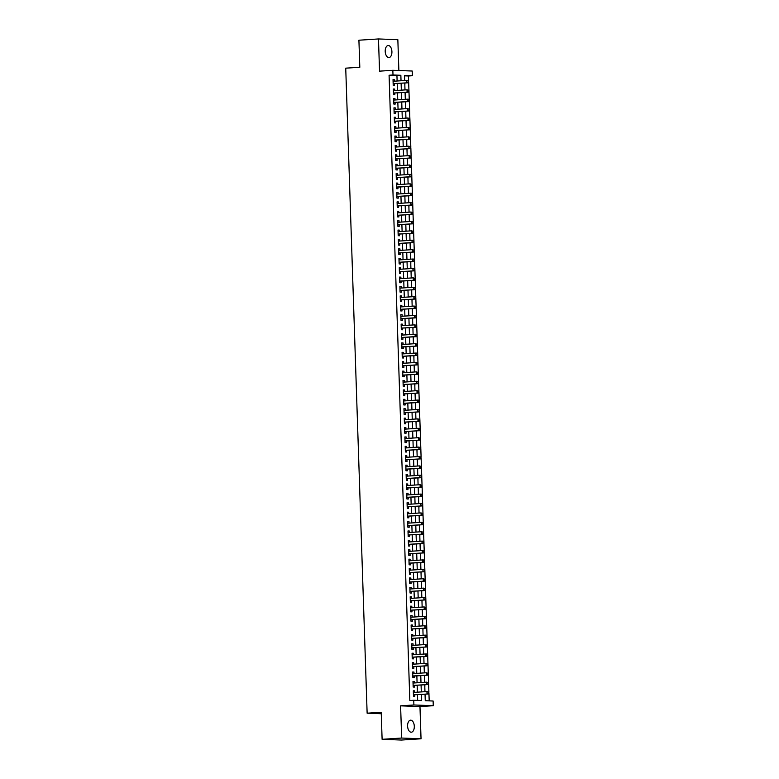 <?xml version="1.0" encoding="UTF-8"?>
<svg xmlns="http://www.w3.org/2000/svg" width="779" height="779" viewBox="0 0 779 779"><rect width="100%" height="100%" fill="white"/><g stroke="black" fill="none" stroke-linecap="round" stroke-linejoin="round"><path stroke-width="1.17" d="M414.301 726.32A6.028 3.34 86.3 0 0 410.552 720.176A6.028 3.34 86.3 0 0 407.592 726.057A6.028 3.34 86.3 0 0 411.341 732.202A6.028 3.34 86.3 0 0 414.301 726.32M391.915 51.667A6.028 3.34 86.3 0 0 388.176 45.523A6.028 3.34 86.3 0 0 385.216 51.414A6.028 3.34 86.3 0 0 388.955 57.558A6.028 3.34 86.3 0 0 391.915 51.667M425.042 694.177L425.256 700.711L433.114 701.012L433.27 705.716L413.892 704.976L413.737 700.272L421.595 700.574L421.39 694.41M419.969 706.572L400.601 705.842L401.662 738.044L382.109 739.31L401.477 740.05L421.04 738.784L419.969 706.572L433.27 705.716M398.867 70.519L397.845 39.69L378.477 38.95L379.539 71.152L392.84 70.295L412.218 71.025L412.373 75.729L404.515 75.427L404.681 80.51M408.624 81.035L408.459 75.982L412.373 75.729M429.19 700.866L428.937 693.203M428.898 692.219L428.625 683.796M428.586 682.813L428.294 673.426L427.768 673.407L428.323 674.371L427.729 675.159L413.493 676.084A0.945 0.779 -87.8 0 0 413.201 676.172L412.821 676.376M428.275 673.416L427.983 664.029L427.457 664.01L428.012 664.964L427.418 665.753L413.182 666.678A0.945 0.779 -87.8 0 0 412.889 666.766L412.51 666.98M427.963 664.01L427.681 655.587M412.188 657.252L427.106 656.346L425.792 656.298L425.714 653.951L427.028 654L427.7 655.567L427.359 645.226L426.834 645.207L427.389 646.161L426.795 646.95L412.549 647.875A0.945 0.779 -87.8 0 0 412.266 647.962L411.887 648.177M427.34 645.207L427.058 636.784M411.555 638.449L426.483 637.543L425.168 637.495L425.091 635.148L426.405 635.197L427.077 636.764L426.746 627.377M426.717 626.394L426.434 617.981M410.932 619.636L425.86 618.74L424.545 618.692L424.467 616.335L425.782 616.393L426.454 617.951L426.123 608.574M426.094 607.591L425.801 598.204L425.276 598.184L425.831 599.148L425.227 599.937L410.991 600.862A0.945 0.779 -87.8 0 0 410.708 600.95L410.319 601.154M425.782 598.194L425.5 589.771M425.47 588.788L425.178 579.401L424.652 579.381L425.207 580.345L424.604 581.134L410.367 582.049A0.945 0.779 -87.8 0 0 410.075 582.137L409.696 582.351M425.159 579.381L424.565 561.562M409.063 563.227L423.98 562.321L422.676 562.272L422.598 559.926L423.903 559.974L424.584 561.542L424.253 552.155M424.224 551.172L423.942 542.759M408.439 544.414L423.357 543.518L422.052 543.469L421.975 541.123L423.279 541.171L423.961 542.729L423.63 533.352M423.601 532.369L423.309 522.982L422.783 522.962L423.338 523.926L422.734 524.715L408.498 525.64A0.945 0.779 -87.8 0 0 408.206 525.728L407.826 525.932M423.289 522.972L423.007 514.549M422.978 513.565L422.685 504.179L422.16 504.159L422.715 505.123L422.111 505.912L407.875 506.827A0.945 0.779 -87.8 0 0 407.583 506.915L407.203 507.129M422.666 504.159L422.384 495.746M406.881 497.401L421.799 496.505L420.494 496.457L420.417 494.1L421.721 494.159L422.403 495.717L422.062 485.375L421.536 485.356L422.091 486.32L421.488 487.099L407.251 488.024A0.945 0.779 -87.8 0 0 406.959 488.112L406.58 488.326M422.043 485.356L421.76 476.933M406.258 478.598L421.176 477.702L419.871 477.654L419.793 475.297L421.098 475.346L421.78 476.914L421.449 467.536M421.41 466.553L421.137 458.13M421.098 457.146L420.826 448.723M420.787 447.75L420.494 438.363L419.978 438.343L420.533 439.298L419.93 440.086L405.693 441.011A0.945 0.779 -87.8 0 0 405.401 441.099L405.022 441.313M420.475 438.343L419.891 420.524M419.852 419.54L419.268 401.711M403.765 403.376L418.683 402.48L417.369 402.431L417.291 400.075L418.605 400.124L419.277 401.691L418.956 392.314M418.917 391.331L418.644 382.908M418.605 381.924L418.323 373.511M418.294 372.528L418.002 363.141L417.476 363.121L418.031 364.075L417.437 364.864L403.191 365.789A0.945 0.779 -87.8 0 0 402.909 365.877L402.529 366.091M417.982 363.121L417.7 354.698M402.198 356.363L417.125 355.467L415.811 355.409L415.733 353.062L417.047 353.111L417.719 354.679L417.378 344.337L416.853 344.318L417.408 345.272L416.814 346.061L402.568 346.986A0.945 0.779 -87.8 0 0 402.285 347.074L401.906 347.288M417.359 344.318L417.077 335.895M401.575 337.56L416.502 336.655L415.188 336.606L415.11 334.259L416.424 334.308L417.096 335.876L416.765 326.489M416.736 325.505L416.453 317.092M400.951 318.747L415.869 317.851L414.564 317.803L414.486 315.456L415.791 315.505L416.473 317.063L416.142 307.686M416.113 306.702L415.83 298.289M415.801 297.305L415.519 288.882M415.489 287.899L415.197 278.512L414.671 278.493L415.226 279.457L414.623 280.245L400.387 281.17A0.945 0.779 -87.8 0 0 400.094 281.248L399.715 281.462M415.178 278.493L414.584 260.673M399.082 262.338L414 261.432L412.695 261.384L412.617 259.037L413.922 259.086L414.603 260.653L414.272 251.266M414.243 250.283L413.961 241.87M398.459 243.525L413.376 242.629L412.072 242.581L411.994 240.234L413.298 240.283L413.98 241.841L413.649 232.463M413.62 231.48L413.337 223.067M413.308 222.083L413.026 213.66M412.997 212.677L412.704 203.29L412.179 203.27L412.734 204.234L412.13 205.023L397.894 205.948A0.945 0.779 -87.8 0 0 397.602 206.026L397.222 206.24M412.685 203.27L412.403 194.857M396.901 196.512L411.818 195.617L410.514 195.568L410.436 193.211L411.74 193.27L412.422 194.828L412.072 184.487L411.555 184.467L412.11 185.431L411.507 186.21L397.271 187.135A0.945 0.779 -87.8 0 0 396.978 187.223L396.599 187.437M412.052 184.467L411.779 176.044M396.277 177.709L411.195 176.814L409.89 176.765L409.812 174.408L411.117 174.457L411.799 176.025L411.468 166.648M411.429 165.664L411.156 157.241M411.117 156.258L410.845 147.844M410.806 146.861L410.514 137.474L409.997 137.455L410.552 138.419L409.949 139.198L395.713 140.123A0.945 0.779 -87.8 0 0 395.42 140.21L395.041 140.424M410.494 137.455L409.89 118.671L409.364 118.651L409.92 119.606L409.326 120.394L395.089 121.32A0.945 0.779 -87.8 0 0 394.797 121.407L394.417 121.621M409.871 118.651L409.287 100.822M393.784 102.487L408.702 101.591L407.388 101.543L407.31 99.186L408.624 99.235L409.296 100.803L408.975 91.425M408.936 90.442L408.654 82.019M401.662 738.044L421.04 738.784M382.109 739.31L381.213 712.279L367.133 713.194L345.73 68.162L359.81 67.257L358.915 40.216L378.477 38.95M414.652 692.365L414.603 690.846L413.298 690.798L413.483 696.445L414.788 696.494L414.74 694.849M414.34 682.959L414.292 681.45L412.987 681.401L413.172 687.039L414.477 687.088L414.428 685.442M414.029 673.553L413.98 672.043L412.675 671.995L412.86 677.633L414.165 677.681L414.116 676.045M413.717 664.156L413.668 662.637L412.364 662.588L412.549 668.236L413.853 668.285L413.805 666.639M413.406 654.75L413.357 653.24L412.052 653.191L412.237 658.83L413.542 658.878L413.493 657.233M413.094 645.343L413.045 643.834L411.74 643.785L411.925 649.433L413.23 649.482L413.182 647.836M412.782 635.946L412.734 634.437L411.429 634.388L411.614 640.026L412.919 640.075L412.87 638.429M412.471 626.54L412.422 625.031L411.117 624.982L411.302 630.62L412.607 630.669L412.558 629.023M412.159 617.143L412.11 615.624L410.806 615.576L410.991 621.223L412.295 621.272L412.247 619.626M411.848 607.737L411.799 606.228L410.494 606.179L410.679 611.817L411.984 611.866L411.935 610.22M411.536 598.33L411.487 596.821L410.182 596.772L410.367 602.41L411.672 602.469L411.624 600.823M411.224 588.934L411.176 587.424L409.861 587.366L410.056 593.014L411.361 593.062L411.312 591.417M410.913 579.527L410.864 578.018L409.55 577.969L409.744 583.607L411.049 583.656L410.991 582.01M410.601 570.121L410.552 568.612L409.238 568.563L409.433 574.211L410.737 574.259L410.679 572.614M410.29 560.724L410.241 559.215L408.926 559.166L409.121 564.804L410.426 564.853L410.367 563.207M409.978 551.318L409.929 549.808L408.615 549.76L408.809 555.398L410.114 555.446L410.056 553.801M409.666 541.921L409.618 540.402L408.303 540.353L408.498 546.001L409.803 546.05L409.744 544.404M409.355 532.515L409.306 531.005L407.992 530.957L408.186 536.595L409.491 536.643L409.433 534.998M409.043 523.108L408.994 521.599L407.68 521.55L407.865 527.188L409.179 527.247L409.121 525.601M408.732 513.712L408.683 512.202L407.368 512.144L407.553 517.792L408.868 517.84L408.809 516.195M408.42 504.305L408.371 502.796L407.057 502.747L407.242 508.385L408.556 508.434L408.498 506.788M408.108 494.899L408.06 493.389L406.745 493.341L406.93 498.988L408.245 499.037L408.186 497.392M407.797 485.502L407.748 483.993L406.434 483.944L406.619 489.582L407.933 489.631L407.875 487.985M407.485 476.096L407.436 474.586L406.122 474.538L406.307 480.176L407.621 480.224L407.563 478.579M407.174 466.699L407.115 465.18L405.81 465.131L405.995 470.779L407.31 470.828L407.251 469.182M406.862 457.292L406.804 455.783L405.499 455.734L405.684 461.372L406.998 461.421L406.94 459.776M406.55 447.886L406.492 446.377L405.187 446.328L405.372 451.966L406.687 452.024L406.628 450.379M406.239 438.489L406.18 436.98L404.876 436.922L405.061 442.569L406.375 442.618L406.317 440.972M405.917 429.083L405.869 427.574L404.564 427.525L404.749 433.163L406.063 433.212L406.005 431.566M405.606 419.677L405.557 418.167L404.252 418.119L404.437 423.766L405.752 423.815L405.693 422.169M405.294 410.28L405.246 408.771L403.941 408.722L404.126 414.36L405.431 414.409L405.382 412.763M404.983 400.873L404.934 399.364L403.629 399.315L403.814 404.953L405.119 405.002L405.07 403.356M404.671 391.477L404.622 389.958L403.318 389.909L403.503 395.557L404.807 395.605L404.759 393.96M404.359 382.07L404.311 380.561L403.006 380.512L403.191 386.15L404.496 386.199L404.447 384.553M404.048 372.664L403.999 371.155L402.694 371.106L402.879 376.744L404.184 376.802L404.135 375.157M403.736 363.267L403.688 361.758L402.383 361.699L402.568 367.347L403.873 367.396L403.824 365.75M403.425 353.861L403.376 352.351L402.071 352.303L402.256 357.941L403.561 357.989L403.512 356.344M403.113 344.464L403.064 342.945L401.76 342.896L401.945 348.544L403.249 348.593L403.201 346.947M402.801 335.058L402.753 333.548L401.448 333.5L401.633 339.138L402.938 339.186L402.889 337.541M402.49 325.651L402.441 324.142L401.136 324.093L401.321 329.731L402.626 329.78L402.577 328.134M402.178 316.255L402.13 314.735L400.825 314.687L401.01 320.335L402.315 320.383L402.266 318.738M401.867 306.848L401.818 305.339L400.503 305.29L400.698 310.928L402.003 310.977L401.954 309.331M401.555 297.442L401.506 295.932L400.192 295.884L400.387 301.522L401.691 301.58L401.633 299.934M401.243 288.045L401.195 286.536L399.88 286.477L400.075 292.125L401.38 292.174L401.321 290.528M400.932 278.639L400.883 277.129L399.569 277.081L399.763 282.719L401.068 282.767L401.01 281.122M400.62 269.242L400.572 267.723L399.257 267.674L399.452 273.322L400.757 273.371L400.698 271.725M400.309 259.835L400.26 258.326L398.945 258.277L399.14 263.915L400.445 263.964L400.387 262.319M399.997 250.429L399.948 248.92L398.634 248.871L398.829 254.509L400.133 254.558L400.075 252.912M399.685 241.032L399.637 239.513L398.322 239.465L398.507 245.112L399.822 245.161L399.763 243.515M399.374 231.626L399.325 230.117L398.011 230.068L398.196 235.706L399.51 235.755L399.452 234.109M399.062 222.219L399.014 220.71L397.699 220.661L397.884 226.309L399.199 226.358L399.14 224.712M398.751 212.823L398.702 211.313L397.387 211.265L397.572 216.903L398.887 216.952L398.829 215.306M398.439 203.416L398.39 201.907L397.076 201.858L397.261 207.496L398.575 207.545L398.517 205.899M398.127 194.02L398.079 192.501L396.764 192.452L396.949 198.1L398.264 198.148L398.205 196.503M397.816 184.613L397.757 183.104L396.453 183.055L396.638 188.693L397.952 188.742L397.894 187.096M397.504 175.207L397.446 173.698L396.141 173.649L396.326 179.287L397.641 179.345L397.582 177.7M397.193 165.81L397.134 164.301L395.829 164.242L396.014 169.89L397.329 169.939L397.271 168.293M396.881 156.404L396.823 154.894L395.518 154.846L395.703 160.484L397.017 160.532L396.959 158.887M396.56 146.997L396.511 145.488L395.206 145.439L395.391 151.087L396.706 151.136L396.647 149.49M396.248 137.601L396.199 136.091L394.895 136.043L395.08 141.681L396.394 141.729L396.336 140.084M395.936 128.194L395.888 126.685L394.583 126.636L394.768 132.274L396.083 132.323L396.024 130.677M395.625 118.797L395.576 117.278L394.271 117.23L394.456 122.878L395.761 122.926L395.713 121.281M395.313 109.391L395.265 107.882L393.96 107.833L394.145 113.471L395.45 113.52L395.401 111.874M395.002 99.985L394.953 98.475L393.648 98.427L393.833 104.065L395.138 104.123L395.089 102.477M394.69 90.588L394.641 89.079L393.337 89.02L393.522 94.668L394.826 94.717L394.778 93.071M404.856 85.709L404.895 82.993M405.168 95.106L405.207 92.389M405.479 104.513L405.528 101.796M405.791 113.909L405.84 111.202M406.102 123.316L406.151 120.599M406.414 132.722L406.463 130.005M406.726 142.119L406.774 139.402M407.037 151.525L407.086 148.808M407.349 160.932L407.398 158.215M407.66 170.328L407.709 167.612M407.972 179.735L408.021 177.018M408.284 189.131L408.332 186.424M408.595 198.538L408.644 195.821M408.917 207.944L408.956 205.228M409.228 217.341L409.267 214.624M409.54 226.747L409.579 224.031M409.851 236.154L409.89 233.437M410.163 245.551L410.202 242.834M410.475 254.957L410.514 252.24M410.786 264.354L410.825 261.647M411.098 273.76L411.137 271.043M411.409 283.166L411.448 280.45M411.721 292.563L411.76 289.846M412.033 301.97L412.072 299.253M412.344 311.376L412.383 308.659M412.656 320.773L412.695 318.056M412.967 330.179L413.006 327.462M413.279 339.576L413.318 336.869M413.591 348.982L413.63 346.266M413.902 358.389L413.941 355.672M414.214 367.785L414.253 365.069M414.525 377.192L414.564 374.475M414.837 386.598L414.886 383.881M415.149 395.995L415.197 393.278M415.46 405.401L415.509 402.685M415.772 414.798L415.82 412.081M416.083 424.204L416.132 421.488M416.395 433.611L416.444 430.894M416.707 443.008L416.755 440.291M417.018 452.414L417.067 449.697M417.33 461.811L417.378 459.104M417.641 471.217L417.69 468.5M417.953 480.624L418.002 477.907M418.265 490.02L418.313 487.303M418.586 499.427L418.625 496.71M418.898 508.833L418.936 506.116M419.209 518.23L419.248 515.513M419.521 527.636L419.56 524.919M419.832 537.033L419.871 534.326M420.144 546.439L420.183 543.723M420.456 555.846L420.494 553.129M420.767 565.242L420.806 562.526M421.079 574.649L421.118 571.932M421.39 584.055L421.429 581.338M421.702 593.452L421.741 590.735M422.014 602.858L422.052 600.142M422.325 612.255L422.364 609.548M422.637 621.661L422.676 618.945M422.948 631.068L422.987 628.351M423.26 640.465L423.299 637.748M423.572 649.871L423.61 647.154M423.883 659.277L423.922 656.561M424.195 668.674L424.234 665.957M424.506 678.081L424.555 675.364M424.818 687.477L424.867 684.77M408.459 75.982L404.525 75.836M425.13 696.884L425.178 694.167M397.124 81.006L396.939 75.544L389.081 75.242L409.832 700.525L413.737 700.272M417.671 700.428L417.476 694.664M417.398 692.18L417.164 685.267M417.086 682.784L416.853 675.86M416.775 673.377L416.541 666.464M416.463 663.971L416.229 657.057M416.152 654.574L415.918 647.651M415.84 645.168L415.606 638.254M415.528 635.771L415.295 628.848M415.217 626.365L414.983 619.451M414.895 616.958L414.671 610.045M414.584 607.562L414.36 600.638M414.272 598.155L414.048 591.242M413.961 588.749L413.737 581.835M413.649 579.352L413.425 572.429M413.337 569.946L413.113 563.032M413.026 560.549L412.802 553.626M412.714 551.143L412.49 544.229M412.403 541.736L412.179 534.822M412.091 532.339L411.867 525.416M411.779 522.933L411.555 516.019M411.468 513.527L411.244 506.613M411.156 504.13L410.932 497.206M410.845 494.723L410.611 487.81M410.533 485.327L410.299 478.403M410.221 475.92L409.988 469.007M409.91 466.514L409.676 459.6M409.598 457.117L409.364 450.194M409.287 447.711L409.053 440.797M408.975 438.304L408.741 431.391M408.663 428.908L408.43 421.984M408.352 419.501L408.118 412.588M408.04 410.105L407.807 403.181M407.729 400.698L407.495 393.784M407.417 391.292L407.183 384.378M407.105 381.895L406.872 374.972M406.794 372.489L406.56 365.575M406.482 363.082L406.248 356.169M406.171 353.685L405.937 346.762M405.859 344.279L405.625 337.365M405.538 334.882L405.314 327.959M405.226 325.476L405.002 318.562M404.914 316.07L404.691 309.156M404.603 306.673L404.379 299.749M404.291 297.266L404.067 290.353M403.98 287.87L403.756 280.946M403.668 278.463L403.444 271.54M403.356 269.057L403.132 262.143M403.045 259.66L402.821 252.737M402.733 250.254L402.509 243.34M402.422 240.847L402.198 233.934M402.11 231.451L401.886 224.527M401.798 222.044L401.575 215.131M401.487 212.648L401.253 205.724M401.175 203.241L400.942 196.318M400.864 193.835L400.63 186.921M400.552 184.438L400.318 177.515M400.24 175.032L400.007 168.118M399.929 165.625L399.695 158.712M399.617 156.228L399.384 149.305M399.306 146.822L399.072 139.908M398.994 137.425L398.76 130.502M398.682 128.019L398.449 121.105M398.371 118.612L398.137 111.699M398.059 109.216L397.826 102.292M397.748 99.809L397.514 92.896M397.436 90.403L397.202 83.489M394.378 81.182L394.33 79.672L393.025 79.624L393.21 85.262L394.515 85.31L394.466 83.665M367.133 713.194L381.262 713.73M400.601 705.842L413.892 704.976M389.081 75.242L392.996 74.988L392.84 70.295M404.768 83.002L404.992 89.916M405.08 92.399L405.304 99.323M405.392 101.806L405.616 108.719M405.703 111.202L405.937 118.126M406.015 120.609L406.248 127.522M406.326 130.015L406.56 136.929M406.638 139.412L406.872 146.335M406.95 148.818L407.183 155.732M407.261 158.225L407.495 165.138M407.573 167.621L407.807 174.545M407.884 177.028L408.118 183.941M408.196 186.424L408.43 193.348M408.508 195.831L408.741 202.744M408.819 205.237L409.053 212.151M409.131 214.634L409.364 221.557M409.442 224.04L409.676 230.954M409.754 233.447L409.988 240.36M410.066 242.844L410.299 249.767M410.377 252.25L410.611 259.164M410.689 261.647L410.923 268.57M411.01 271.053L411.234 277.967M411.322 280.459L411.546 287.373M411.633 289.856L411.857 296.78M411.945 299.263L412.169 306.176M412.257 308.669L412.481 315.583M412.568 318.066L412.792 324.989M412.88 327.472L413.104 334.386M413.191 336.869L413.415 343.792M413.503 346.275L413.727 353.189M413.815 355.682L414.038 362.595M414.126 365.078L414.35 372.002M414.438 374.485L414.662 381.398M414.749 383.891L414.973 390.805M415.061 393.288L415.295 400.211M415.373 402.694L415.606 409.608M415.684 412.091L415.918 419.014M415.996 421.497L416.229 428.411M416.307 430.904L416.541 437.817M416.619 440.301L416.853 447.224M416.931 449.707L417.164 456.621M417.242 459.104L417.476 466.027M417.554 468.51L417.787 475.433M417.865 477.916L418.099 484.83M418.177 487.313L418.411 494.237M418.489 496.72L418.722 503.633M418.8 506.126L419.034 513.04M419.112 515.523L419.345 522.446M419.423 524.929L419.657 531.843M419.735 534.326L419.969 541.249M420.047 543.732L420.28 550.646M420.358 553.139L420.592 560.052M420.679 562.535L420.903 569.459M420.991 571.942L421.215 578.855M421.303 581.348L421.527 588.262M421.614 590.745L421.838 597.668M421.926 600.151L422.15 607.065M422.237 609.548L422.461 616.471M422.549 618.954L422.773 625.868M422.861 628.361L423.085 635.274M423.172 637.758L423.396 644.681M423.484 647.164L423.708 654.078M423.795 656.57L424.019 663.484M424.107 665.967L424.331 672.89M424.419 675.374L424.643 682.287M424.73 684.77L424.964 691.694M401.029 80.753L400.854 75.29L392.996 74.988M421.303 691.927L421.079 685.014M420.991 682.531L420.767 675.607M420.679 673.124L420.456 666.211M420.368 663.718L420.144 656.804M420.056 654.321L419.832 647.398M419.745 644.915L419.521 638.001M419.433 635.508L419.209 628.595M419.121 626.112L418.898 619.188M418.81 616.705L418.586 609.791M418.498 607.308L418.274 600.385M418.187 597.902L417.963 590.988M417.875 588.496L417.641 581.582M417.563 579.099L417.33 572.176M417.252 569.692L417.018 562.779M416.94 560.286L416.707 553.372M416.629 550.889L416.395 543.966M416.317 541.483L416.083 534.569M416.005 532.086L415.772 525.163M415.694 522.68L415.46 515.766M415.382 513.273L415.149 506.36M415.071 503.877L414.837 496.953M414.759 494.47L414.525 487.557M414.447 485.064L414.214 478.15M414.136 475.667L413.902 468.744M413.824 466.261L413.591 459.347M413.513 456.864L413.279 449.941M413.201 447.458L412.967 440.544M412.889 438.051L412.656 431.138M412.578 428.654L412.344 421.731M412.257 419.248L412.033 412.334M411.945 409.851L411.721 402.928M411.633 400.445L411.409 393.522M411.322 391.039L411.098 384.125M411.01 381.642L410.786 374.718M410.699 372.235L410.475 365.322M410.387 362.829L410.163 355.915M410.075 353.432L409.851 346.509M409.764 344.026L409.54 337.112M409.452 334.629L409.228 327.706M409.141 325.223L408.917 318.309M408.829 315.816L408.605 308.903M408.517 306.42L408.293 299.496M408.206 297.013L407.972 290.1M407.894 287.607L407.66 280.693M407.583 278.21L407.349 271.287M407.271 268.804L407.037 261.89M406.959 259.407L406.726 252.484M406.648 250.001L406.414 243.087M406.336 240.594L406.102 233.681M406.025 231.197L405.791 224.274M405.713 221.791L405.479 214.877M405.401 212.385L405.168 205.471M405.09 202.988L404.856 196.065M404.778 193.582L404.544 186.668M404.467 184.185L404.233 177.261M404.155 174.778L403.921 167.865M403.843 165.372L403.61 158.458M403.532 155.975L403.298 149.052M403.22 146.569L402.986 139.655M402.899 137.162L402.675 130.249M402.587 127.766L402.363 120.842M402.276 118.359L402.052 111.446M401.964 108.963L401.74 102.039M401.652 99.556L401.428 92.643M401.341 90.15L401.117 83.236M396.939 75.544L400.854 75.29M393.025 79.76L394.33 79.672M393.337 89.157L394.641 89.079M393.648 98.563L394.953 98.475M393.96 107.96L395.265 107.882M394.271 117.366L395.576 117.278M394.583 126.773L395.888 126.685M394.895 136.169L396.199 136.091M395.206 145.576L396.511 145.488M395.518 154.982L396.823 154.894M395.829 164.379L397.134 164.301M396.141 173.785L397.446 173.698M396.462 183.182L397.757 183.104M396.774 192.588L398.079 192.501M397.086 201.995L398.39 201.907M397.397 211.391L398.702 211.313M397.709 220.798L399.014 220.71M398.02 230.204L399.325 230.117M398.332 239.601L399.637 239.513M398.644 249.007L399.948 248.92M398.955 258.404L400.26 258.326M399.267 267.81L400.572 267.723M399.578 277.217L400.883 277.129M399.89 286.614L401.195 286.536M400.202 296.02L401.506 295.932M400.513 305.426L401.818 305.339M400.825 314.823L402.13 314.735M401.136 324.23L402.441 324.142M401.448 333.626L402.753 333.548M401.76 343.033L403.064 342.945M402.071 352.439L403.376 352.351M402.383 361.836L403.688 361.758M402.694 371.242L403.999 371.155M403.006 380.649L404.311 380.561M403.318 390.045L404.622 389.958M403.629 399.452L404.934 399.364M403.941 408.848L405.246 408.771M404.252 418.255L405.557 418.167M404.564 427.661L405.869 427.574M404.876 437.058L406.18 436.98M405.187 446.464L406.492 446.377M405.499 455.871L406.804 455.783M405.82 465.267L407.115 465.18M406.132 474.674L407.436 474.586M406.443 484.071L407.748 483.993M406.755 493.477L408.06 493.389M407.066 502.883L408.371 502.796M407.378 512.28L408.683 512.202M407.69 521.687L408.994 521.599M408.001 531.083L409.306 531.005M408.313 540.49L409.618 540.402M408.624 549.896L409.929 549.808M408.936 559.293L410.241 559.215M409.248 568.699L410.552 568.612M409.559 578.106L410.864 578.018M409.871 587.502L411.176 587.424M410.182 596.909L411.487 596.821M410.494 606.305L411.799 606.228M410.806 615.712L412.11 615.624M411.117 625.118L412.422 625.031M411.429 634.515L412.734 634.437M411.74 643.921L413.045 643.834M412.052 653.328L413.357 653.24M412.364 662.725L413.668 662.637M412.675 672.131L413.98 672.043M412.987 681.528L414.292 681.45M413.298 690.934L414.603 690.846M393.161 83.684L408.079 82.788L393.152 83.616M408.157 81.98L406.765 82.73L406.687 80.383L408.644 81.055L408.157 81.98L408.644 81.055M393.074 81.269L406.687 80.383L408.118 81.035M393.833 83.704A0.945 0.779 -87.8 0 0 393.551 83.791L393.171 84.005M408.079 82.788L408.673 81.999M393.473 93.081L408.391 92.185L393.463 93.022M408.469 91.377L407.076 92.136L406.998 89.789L408.956 90.461L408.469 91.377L408.956 90.461M393.385 90.666L406.998 89.789L408.43 90.442M394.145 93.11A0.945 0.779 -87.8 0 0 393.862 93.198L393.483 93.412M408.391 92.185L408.985 91.396M408.78 100.783L407.388 101.543L393.775 102.419M393.697 100.072L407.31 99.186L408.741 99.839M394.466 102.516A0.945 0.779 -87.8 0 0 394.174 102.604L393.794 102.809M408.702 101.591L409.296 100.803M394.096 111.894L409.014 110.988L394.086 111.825M409.092 110.19L407.699 110.939L407.621 108.593L409.579 109.264L409.053 109.245L409.608 110.209L409.014 110.988M394.008 109.479L407.621 108.593L409.053 109.245M394.778 111.913A0.945 0.779 -87.8 0 0 394.486 112.001L394.106 112.215M409.326 120.394L394.398 121.232M409.403 119.586L408.011 120.346L407.933 117.999L409.89 118.671M394.32 118.875L407.933 117.999L409.364 118.651M394.719 130.697L409.637 129.801L394.71 130.629M409.715 128.993L408.323 129.752L408.245 127.396L410.202 128.068L409.686 128.048L410.241 129.012L409.637 129.801M394.632 128.282L408.245 127.396L409.686 128.048M395.401 130.726A0.945 0.779 -87.8 0 0 395.109 130.814L394.729 131.018M409.949 139.198L395.031 140.035M410.027 138.389L408.634 139.149L408.556 136.802L410.514 137.474M394.953 137.688L408.556 136.802L409.997 137.455M395.343 149.5L410.26 148.604L395.343 149.441M410.338 147.796L408.946 148.555L408.868 146.199L410.825 146.88L410.338 147.796L410.825 146.88M395.265 147.085L408.868 146.199L410.309 146.861M396.024 149.529A0.945 0.779 -87.8 0 0 395.732 149.617L395.352 149.831M410.26 148.604L410.864 147.815M395.654 158.906L410.572 158.01L395.654 158.838M410.65 157.202L409.257 157.952L409.179 155.605L411.137 156.277L410.65 157.202L411.137 156.277M395.576 156.491L409.179 155.605L410.621 156.258M396.336 158.926A0.945 0.779 -87.8 0 0 396.044 159.013L395.664 159.228M410.572 158.01L411.176 157.222M395.966 168.303L410.884 167.407L395.966 168.245M410.961 166.599L409.579 167.358L409.491 165.012L411.448 165.684L410.961 166.599L411.448 165.684M395.888 165.888L409.491 165.012L410.932 165.664M396.647 168.332A0.945 0.779 -87.8 0 0 396.355 168.42L395.975 168.634M410.884 167.407L411.487 166.618M411.273 176.005L409.89 176.765L396.277 177.641M396.199 175.294L409.812 174.408L411.244 175.061M396.959 177.739A0.945 0.779 -87.8 0 0 396.667 177.826L396.287 178.031M411.195 176.814L411.799 176.025M411.507 186.21L396.589 187.048M411.585 185.412L410.202 186.162L410.124 183.815L412.072 184.487M396.511 184.701L410.124 183.815L411.555 184.467M411.896 194.808L410.514 195.568L396.901 196.454M396.823 194.098L410.436 193.211L411.867 193.874M397.582 196.542A0.945 0.779 -87.8 0 0 397.29 196.629L396.91 196.844M411.818 195.617L412.422 194.828M412.13 205.023L397.212 205.851M412.208 204.215L410.825 204.974L410.747 202.618L412.704 203.29M397.134 203.504L410.747 202.618L412.179 203.27M397.524 215.325L412.442 214.42L397.524 215.257M412.519 213.612L411.137 214.371L411.059 212.024L413.016 212.696L412.519 213.612L413.016 212.696M397.446 212.901L411.059 212.024L412.49 212.677M398.205 215.345A0.945 0.779 -87.8 0 0 397.913 215.432L397.533 215.647M412.442 214.42L413.045 213.641M397.835 224.722L412.753 223.826L397.835 224.664M412.831 223.018L411.448 223.777L411.37 221.421L413.328 222.103L412.831 223.018L413.328 222.103M397.757 222.307L411.37 221.421L412.802 222.083M398.517 224.751A0.945 0.779 -87.8 0 0 398.225 224.839L397.845 225.053M412.753 223.826L413.357 223.037M398.147 234.128L413.065 233.223L398.147 234.06M413.143 232.424L411.76 233.174L411.682 230.827L413.639 231.499L413.143 232.424L413.639 231.499M398.069 231.714L411.682 230.827L413.113 231.48M398.829 234.148A0.945 0.779 -87.8 0 0 398.536 234.236L398.157 234.45M413.065 233.223L413.668 232.444M413.454 241.821L412.072 242.581L398.459 243.467M398.381 241.11L411.994 240.234L413.425 240.886M399.14 243.554A0.945 0.779 -87.8 0 0 398.848 243.642L398.468 243.856M413.376 242.629L413.98 241.841M398.77 252.932L413.688 252.036L398.77 252.863M413.766 251.227L412.383 251.987L412.305 249.631L414.262 250.302L413.766 251.227L414.262 250.302M398.692 250.517L412.305 249.631L413.737 250.283M399.452 252.961A0.945 0.779 -87.8 0 0 399.16 253.048L398.78 253.253M413.688 252.036L414.292 251.247M414.077 260.634L412.695 261.384L399.082 262.27M399.004 259.923L412.617 259.037L414.048 259.689M399.763 262.357A0.945 0.779 -87.8 0 0 399.471 262.445L399.091 262.659M414 261.432L414.603 260.653M399.393 271.735L414.311 270.839L399.393 271.676M414.389 270.031L413.006 270.79L412.928 268.434L414.886 269.115L414.36 269.096L414.915 270.05L414.311 270.839M399.315 269.32L412.928 268.434L414.36 269.096M400.075 271.764A0.945 0.779 -87.8 0 0 399.783 271.852L399.403 272.066M414.623 280.245L399.705 281.073M414.701 279.437L413.318 280.187L413.24 277.84L415.197 278.512M399.627 278.726L413.24 277.84L414.671 278.493M400.017 290.548L414.934 289.642L400.017 290.479M415.012 288.834L413.63 289.593L413.552 287.247L415.509 287.918L415.012 288.834L415.509 287.918M399.939 288.123L413.552 287.247L414.983 287.899M400.698 290.567A0.945 0.779 -87.8 0 0 400.406 290.655L400.026 290.869M414.934 289.642L415.538 288.853M400.328 299.944L415.246 299.048L400.328 299.886M415.324 298.24L413.941 299L413.863 296.643L415.82 297.325L415.324 298.24L415.82 297.325M400.25 297.529L413.863 296.643L415.295 297.296M401.01 299.973A0.945 0.779 -87.8 0 0 400.718 300.061L400.338 300.266M415.246 299.048L415.85 298.26M400.64 309.351L415.558 308.445L400.64 309.282M415.635 307.647L414.253 308.396L414.175 306.05L416.132 306.722L415.635 307.647L416.132 306.722M400.562 306.936L414.175 306.05L415.606 306.702M401.321 309.37A0.945 0.779 -87.8 0 0 401.029 309.458L400.649 309.672M415.558 308.445L416.161 307.666M415.947 317.043L414.564 317.803L400.951 318.689M400.873 316.332L414.486 315.456L415.918 316.108M401.633 318.777A0.945 0.779 -87.8 0 0 401.351 318.864L400.961 319.078M415.869 317.851L416.473 317.063M401.263 328.154L416.181 327.258L401.263 328.086M416.259 326.45L414.876 327.209L414.798 324.853L416.755 325.525L416.259 326.45L416.755 325.525M401.185 325.739L414.798 324.853L416.229 325.505M401.945 328.183A0.945 0.779 -87.8 0 0 401.662 328.271L401.273 328.475M416.181 327.258L416.784 326.469M416.57 335.856L415.188 336.606L401.575 337.492M401.497 335.145L415.11 334.259L416.541 334.912M402.256 337.58A0.945 0.779 -87.8 0 0 401.974 337.667L401.594 337.882M416.502 336.655L417.096 335.876M416.814 346.061L401.886 346.898M416.882 345.253L415.499 346.012L415.421 343.656L417.378 344.337M401.808 344.542L415.421 343.656L416.853 344.318M417.203 354.659L415.811 355.409L402.198 356.295M402.12 353.948L415.733 353.062L417.164 353.715M402.879 356.392A0.945 0.779 -87.8 0 0 402.597 356.47L402.217 356.685M417.125 355.467L417.719 354.679M417.437 364.864L402.509 365.702M417.515 364.056L416.122 364.815L416.044 362.469L418.002 363.141M402.431 363.345L416.044 362.469L417.476 363.121M402.831 375.166L417.748 374.271L402.821 375.098M417.826 373.462L416.434 374.222L416.356 371.865L418.313 372.547L417.826 373.462L418.313 372.547M402.743 372.752L416.356 371.865L417.787 372.518M403.503 375.196A0.945 0.779 -87.8 0 0 403.22 375.283L402.84 375.488M417.748 374.271L418.342 373.482M403.142 384.573L418.06 383.667L403.132 384.505M418.138 382.869L416.746 383.619L416.668 381.272L418.625 381.944L418.138 382.869L418.625 381.944M403.055 382.158L416.668 381.272L418.099 381.924M403.824 384.592A0.945 0.779 -87.8 0 0 403.532 384.68L403.152 384.894M418.06 383.667L418.654 382.888M403.454 393.97L418.372 393.074L403.444 393.911M418.45 392.265L417.057 393.025L416.979 390.678L418.936 391.35L418.45 392.265L418.936 391.35M403.366 391.555L416.979 390.678L418.411 391.331M404.135 393.999A0.945 0.779 -87.8 0 0 403.843 394.086L403.464 394.301M418.372 393.074L418.966 392.285M418.761 401.672L417.369 402.431L403.756 403.308M403.678 400.961L417.291 400.075L418.722 400.727M404.447 403.405A0.945 0.779 -87.8 0 0 404.155 403.493L403.775 403.697M418.683 402.48L419.277 401.691M404.077 412.782L418.995 411.877L404.067 412.714M419.073 411.078L417.68 411.828L417.602 409.481L419.56 410.153L419.044 410.134L419.589 411.098L418.995 411.877M403.989 410.367L417.602 409.481L419.044 410.134M404.759 412.802A0.945 0.779 -87.8 0 0 404.467 412.889L404.087 413.104M404.389 422.179L419.306 421.283L404.379 422.121M419.384 420.475L417.992 421.235L417.914 418.878L419.871 419.56L419.384 420.475L419.871 419.56M404.301 419.764L417.914 418.878L419.355 419.54M405.07 422.208A0.945 0.779 -87.8 0 0 404.778 422.296L404.398 422.51M419.306 421.283L419.91 420.494M404.7 431.585L419.618 430.69L404.7 431.517M419.696 429.881L418.304 430.631L418.226 428.284L420.183 428.956L419.667 428.937L420.222 429.901L419.618 430.69M404.622 429.171L418.226 428.284L419.667 428.937M405.382 431.605A0.945 0.779 -87.8 0 0 405.09 431.693L404.71 431.907M419.93 440.086L405.012 440.924M420.008 439.278L418.615 440.038L418.537 437.691L420.494 438.363M404.934 438.567L418.537 437.691L419.978 438.343M405.323 450.389L420.241 449.493L405.323 450.32M420.319 448.685L418.927 449.444L418.849 447.088L420.806 447.759L420.319 448.685L420.806 447.759M405.246 447.974L418.849 447.088L420.29 447.74M406.005 450.418A0.945 0.779 -87.8 0 0 405.713 450.505L405.333 450.71M420.241 449.493L420.845 448.704M405.635 459.795L420.553 458.889L405.635 459.727M420.631 458.091L419.248 458.841L419.17 456.494L421.118 457.166L420.631 458.091L421.118 457.166M405.557 457.38L419.17 456.494L420.602 457.146M406.317 459.814A0.945 0.779 -87.8 0 0 406.025 459.902L405.645 460.116M420.553 458.889L421.157 458.11M405.947 469.192L420.864 468.296L405.947 469.133M420.942 467.488L419.56 468.247L419.482 465.9L421.429 466.572L420.942 467.488L421.429 466.572M405.869 466.777L419.482 465.9L420.913 466.553M406.628 469.221A0.945 0.779 -87.8 0 0 406.336 469.309L405.956 469.523M420.864 468.296L421.468 467.507M421.254 476.894L419.871 477.654L406.258 478.53M406.18 476.183L419.793 475.297L421.225 475.95M406.94 478.627A0.945 0.779 -87.8 0 0 406.648 478.715L406.268 478.919M421.176 477.702L421.78 476.914M421.488 487.099L406.57 487.936M421.566 486.3L420.183 487.05L420.105 484.704L422.062 485.375M406.492 485.59L420.105 484.704L421.536 485.356M421.877 495.697L420.494 496.457L406.881 497.343M406.804 494.986L420.417 494.1L421.848 494.762M407.563 497.43A0.945 0.779 -87.8 0 0 407.271 497.518L406.891 497.732M421.799 496.505L422.403 495.717M422.111 505.912L407.193 506.739M422.189 505.104L420.806 505.853L420.728 503.507L422.685 504.179M407.115 504.393L420.728 503.507L422.16 504.159M407.505 516.204L422.422 515.309L407.505 516.146M422.5 514.5L421.118 515.26L421.04 512.913L422.997 513.585L422.5 514.5L422.997 513.585M407.427 513.789L421.04 512.913L422.471 513.565M408.186 516.234A0.945 0.779 -87.8 0 0 407.894 516.321L407.514 516.535M422.422 515.309L423.026 514.52M422.734 524.715L407.816 525.543M422.812 523.907L421.429 524.666L421.351 522.31L423.309 522.982M407.738 523.196L421.351 522.31L422.783 522.962M408.128 535.017L423.046 534.112L408.128 534.949M423.124 533.313L421.741 534.063L421.663 531.716L423.62 532.388L423.124 533.313L423.62 532.388M408.05 532.602L421.663 531.716L423.094 532.369M408.809 535.037A0.945 0.779 -87.8 0 0 408.517 535.124L408.138 535.339M423.046 534.112L423.649 533.333M423.435 542.71L422.052 543.469L408.439 544.355M408.362 541.999L421.975 541.123L423.406 541.775M409.121 544.443A0.945 0.779 -87.8 0 0 408.829 544.531L408.449 544.745M423.357 543.518L423.961 542.729M408.751 553.82L423.669 552.924L408.751 553.752M423.747 552.116L422.364 552.876L422.286 550.519L424.243 551.191L423.747 552.116L424.243 551.191M408.673 551.405L422.286 550.519L423.718 551.172M409.433 553.85A0.945 0.779 -87.8 0 0 409.141 553.937L408.761 554.142M423.669 552.924L424.273 552.136M424.058 561.513L422.676 562.272L409.063 563.159M408.985 560.812L422.598 559.926L424.029 560.578M409.744 563.246A0.945 0.779 -87.8 0 0 409.452 563.334L409.072 563.548M423.98 562.321L424.584 561.542M409.374 572.623L424.292 571.728L409.374 572.565M424.37 570.919L422.987 571.679L422.909 569.322L424.867 570.004L424.341 569.985L424.896 570.939L424.292 571.728M409.296 570.209L422.909 569.322L424.341 569.985M410.056 572.653A0.945 0.779 -87.8 0 0 409.764 572.74L409.384 572.954M424.604 581.134L409.686 581.962M424.682 580.326L423.299 581.076L423.221 578.729L425.178 579.401M409.608 579.615L423.221 578.729L424.652 579.381M409.997 591.427L424.915 590.531L409.997 591.368M424.993 589.722L423.61 590.482L423.533 588.135L425.49 588.807L424.993 589.722L425.49 588.807M409.92 589.012L423.533 588.135L424.964 588.788M410.679 591.456A0.945 0.779 -87.8 0 0 410.387 591.543L410.007 591.758M424.915 590.531L425.519 589.742M425.227 599.937L410.309 600.765M425.305 599.129L423.922 599.888L423.844 597.532L425.801 598.204M410.231 598.418L423.844 597.532L425.276 598.184M410.621 610.239L425.538 609.334L410.621 610.171M425.616 608.535L424.234 609.285L424.156 606.938L426.113 607.61L425.616 608.535L426.113 607.61M410.543 607.824L424.156 606.938L425.587 607.591M411.302 610.259A0.945 0.779 -87.8 0 0 411.02 610.346L410.63 610.561M425.538 609.334L426.142 608.555M425.928 617.932L424.545 618.692L410.932 619.578M410.854 617.221L424.467 616.335L425.899 616.997M411.614 619.665A0.945 0.779 -87.8 0 0 411.331 619.753L410.952 619.967M425.86 618.74L426.454 617.951M411.244 629.043L426.171 628.147L411.244 628.974M426.24 627.338L424.857 628.098L424.779 625.741L426.736 626.413L426.24 627.338L426.736 626.413M411.166 626.628L424.779 625.741L426.21 626.394M411.925 629.072A0.945 0.779 -87.8 0 0 411.643 629.15L411.263 629.364M426.171 628.147L426.765 627.358M426.561 636.735L425.168 637.495L411.555 638.381M411.478 636.034L425.091 635.148L426.522 635.8M412.237 638.468A0.945 0.779 -87.8 0 0 411.955 638.556L411.575 638.77M426.483 637.543L427.077 636.764M426.795 646.95L411.867 647.787M426.873 646.142L425.48 646.901L425.402 644.545L427.359 645.226M411.789 645.431L425.402 644.545L426.834 645.207M427.184 655.548L425.792 656.298L412.179 657.184M412.101 654.837L425.714 653.951L427.145 654.603M412.86 657.272A0.945 0.779 -87.8 0 0 412.578 657.359L412.198 657.573M427.106 656.346L427.7 655.567M427.418 665.753L412.49 666.59M427.496 664.945L426.103 665.704L426.025 663.357L427.983 664.029M412.412 664.234L426.025 663.357L427.457 664.01M427.729 675.159L412.802 675.987M427.807 674.351L426.415 675.111L426.337 672.754L428.294 673.426M412.724 673.64L426.337 672.754L427.768 673.407M413.123 685.462L428.041 684.556L413.113 685.393M428.119 683.758L426.726 684.507L426.649 682.161L428.606 682.832L428.119 683.758L428.606 682.832M413.036 683.047L426.649 682.161L428.08 682.813M413.805 685.481A0.945 0.779 -87.8 0 0 413.513 685.569L413.133 685.783M428.041 684.556L428.635 683.777M413.435 694.858L428.353 693.962L413.425 694.8M428.431 693.154L427.038 693.914L426.96 691.557L428.917 692.239L428.431 693.154L428.917 692.239M413.347 692.443L426.96 691.557L428.401 692.219M414.116 694.887A0.945 0.779 -87.8 0 0 413.824 694.975L413.445 695.189M428.353 693.962L428.947 693.174M394.408 121.29L395.089 121.32M395.031 140.103L395.713 140.123M396.589 187.116L397.271 187.135M397.212 205.919L397.894 205.948M399.705 281.141L400.387 281.17M401.886 346.957L402.568 346.986M402.519 365.76L403.191 365.789M405.012 440.982L405.693 441.011M406.57 488.005L407.251 488.024M407.193 506.808L407.875 506.827M407.816 525.611L408.498 525.64M409.686 582.03L410.367 582.049M410.309 600.833L410.991 600.862M411.877 647.846L412.549 647.875M412.5 666.649L413.182 666.678M412.812 676.055L413.493 676.084"/></g></svg>
